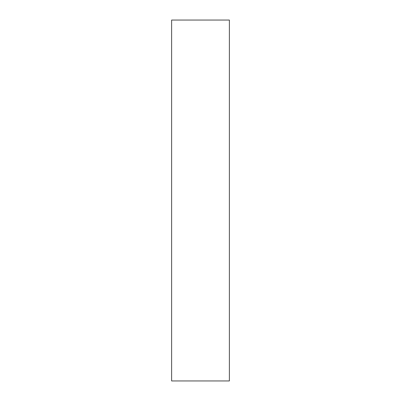 <?xml version="1.0" encoding="UTF-8"?>
<svg xmlns="http://www.w3.org/2000/svg" width="401" height="401" viewBox="0 0 401 401"><rect width="100%" height="100%" fill="white"/><g stroke="black" fill="none" stroke-linecap="round" stroke-linejoin="round"><path stroke-width="0.6" d="M229.372 20.05L229.372 380.95L171.628 380.95L171.628 20.05L229.372 20.05L171.628 20.05"/></g></svg>
